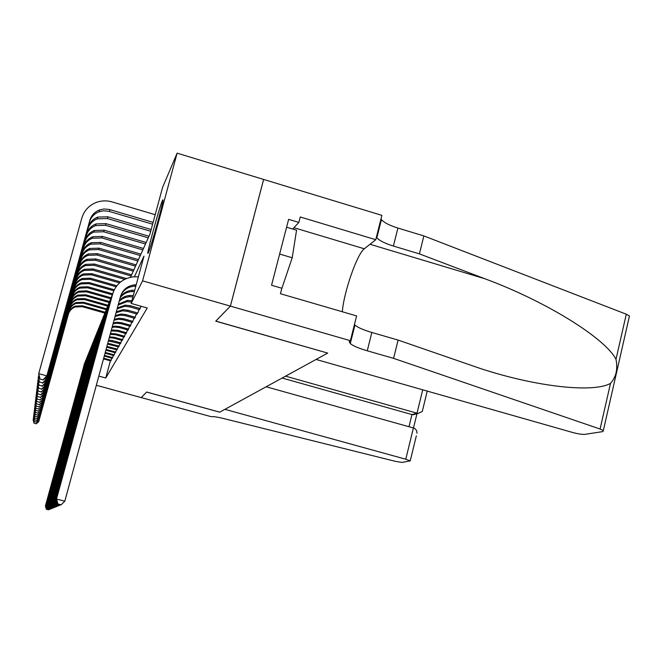 <?xml version="1.0" encoding="UTF-8"?>
<svg xmlns="http://www.w3.org/2000/svg" width="663" height="663" viewBox="0 0 663 663"><rect width="100%" height="100%" fill="white"/><g stroke="black" fill="none" stroke-linecap="round" stroke-linejoin="round"><path stroke-width="0.99" d="M148.28 252.827L148.015 253.299C145.835 256.639 159.393 207.055 162.385 200.715L162.8 199.977C164.888 196.952 150.849 248.086 148.28 252.827M130.553 277.25L149.921 234.147L162.592 187.38L177.112 153.161L142.57 280.863L131.158 303.422L143.979 256.1L134.398 276.736M263.609 179.458L230.376 306.157L215.806 321.099L327.721 353.089L316.102 359.454L572.641 432.483C578.061 433.925 582.18 434.547 585.006 434.34L602.907 431.588L603.347 430.519L600.081 429.036L393.582 358.351L367.261 350.793C358.84 348.315 353.172 345.92 350.271 343.591L349.227 341.702L350.387 340.691L356.619 315.919L280.432 293.734L281.85 288.239L271.548 285.239L288.637 219.337L298.856 222.412L300.256 216.983L375.772 239.699L381.888 215.359L177.112 153.161M139.387 309.613L141.086 306.256M136.918 314.038L138.161 312.24L138.907 309.48M134.548 318.273L136.454 313.906M132.268 322.342L134.108 318.149M130.089 326.254L131.846 322.226M127.984 330.017L129.683 326.138M125.962 333.63L127.594 329.901M124.014 337.111L125.589 333.522M122.141 340.467L123.658 337.011M120.334 343.699L121.793 340.368M118.586 346.815L119.995 343.608M116.903 349.832L118.263 346.724M115.279 352.741L116.589 349.741M113.704 355.55L114.972 352.658M112.18 358.269L113.406 355.467M110.398 360.821L105.74 378.001L147.219 308.005L131.158 303.422M110.713 360.904L111.898 358.194M350.387 340.691L230.401 306.124L215.732 321.174L327.638 353.064M327.613 353.147L219.768 412.154L146.664 392.024L141.244 397.593L96.342 385.261M263.642 179.416L230.401 306.124L142.57 280.863M105.74 378.001L98.828 376.095M111.193 360.291L103.701 358.202M110.829 360.937L103.511 358.907M46.327 509.259L48.598 509.822L46.327 509.259L45.407 505.96L84.682 362.951M45.407 505.96L85.394 361.343M46.369 509.242L45.888 506.002M104.845 313.085L82.253 306.687L75.06 306.986C71.637 308.378 69.391 310.823 68.33 314.32L38.719 421.593L36.308 423.707L34.07 423.11L36.308 423.707M105.127 312.223L82.502 305.817L75.284 306.115C71.844 307.508 69.59 309.969 68.521 313.483L38.785 421.179L37.924 420.947M34.053 423.267L33.15 420.093L33.448 418.767M34.07 423.11L33.2 419.679L33.755 419.828M36.283 423.872L38.719 421.593M286.598 227.21L296.56 230.185L292.209 257.774L281.642 289.06M279.637 254.053L292.209 257.774M416.331 435.84L410.231 460.884L401.969 462.418L395.778 461.44L227.426 419.488C218.79 417.218 213.453 416.298 211.398 416.729L141.236 397.601L146.639 392.057L219.718 412.179L224.923 409.328L405.773 459.219L413.405 427.966L266.17 386.769M285.562 376.153L417.01 413.182L422.721 389.803M410.231 460.884L405.773 459.219M282.14 378.034L411.955 414.557L417.01 413.182L418.138 413.397L422.265 411.516L422.737 409.585M416.381 413.878L411.955 414.557L408.98 426.732M416.969 433.221C416.911 430.411 415.718 428.654 413.405 427.966M393.582 358.351L398.098 340.078L481.081 368.752C538.845 387.499 594.189 392.803 610.507 383.363C616.134 377.032 617.957 369.034 615.993 359.354C605.609 338.528 546.312 301.392 484.744 278.709L419.414 253.871L393.408 246.056C385.095 243.478 379.576 240.719 376.857 237.785L376.41 237.163M419.414 253.871L423.856 235.92L397.899 228.055C389.604 225.461 384.109 222.644 381.432 219.602L380.985 218.964M354.44 324.572L354.929 325.077C357.796 327.514 363.432 329.975 371.835 332.461L398.098 340.078M615.993 359.354L626.295 314.212L423.856 235.92M342.315 311.751C343.766 292.308 357.125 253.772 364.31 248.782L375.772 239.699M626.295 314.212L629.452 315.978L629.096 317.527M292.69 229.033L298.856 222.412M112.685 357.639L104.472 355.368M112.304 358.31L104.273 356.081M46.75 509.068L49.062 509.632L46.75 509.068L45.813 505.712L85.734 360.332M45.813 505.712L86.472 358.675M46.791 509.043L46.319 505.753M114.227 354.896L105.26 352.459M113.837 355.592L105.061 353.188M47.181 508.861L49.543 509.441L47.181 508.861L46.236 505.455L86.82 357.639M46.236 505.455L87.582 355.915M47.23 508.844L46.75 505.496M115.81 352.061L106.072 349.484M115.412 352.774L105.865 350.238M47.637 508.654L50.032 509.242L47.637 508.654L46.667 505.189L87.947 354.846M46.667 505.189L88.734 353.064M47.678 508.637L47.206 505.231M117.459 349.128L106.9 346.442M117.044 349.873L106.685 347.213M48.101 508.438L50.545 509.043L48.101 508.438L47.114 504.916L89.115 351.954M47.114 504.916L89.928 350.114M48.15 508.422L47.23 504.841L47.678 504.957M106.229 309.671L83.265 303.157L75.955 303.455C72.474 304.872 70.187 307.359 69.109 310.914L39.009 419.936L36.556 422.082L34.285 421.477L36.556 422.082M106.594 308.809L83.521 302.262L76.179 302.56C72.681 303.977 70.394 306.472 69.308 310.044L39.084 419.513L38.189 419.273M34.269 421.643L33.349 418.411L33.664 417.044M34.285 421.477L33.399 417.988L33.97 418.138M36.531 422.248L39.009 419.936M107.58 306.124L84.3 299.519L76.867 299.817C73.336 301.251 71.016 303.778 69.913 307.392L39.316 418.229L36.821 420.408L34.509 419.787L36.821 420.408M107.986 305.237L84.566 298.582L77.107 298.88C73.552 300.322 71.223 302.858 70.121 306.488L39.39 417.789L38.471 417.541M34.493 419.961L33.556 416.679L33.879 415.262M34.509 419.787L33.614 416.231L34.203 416.397M36.797 420.574L39.316 418.229M109.039 302.477L85.378 295.748L77.82 296.046C74.223 297.505 71.869 300.074 70.75 303.745L39.631 416.455L37.095 418.668L34.741 418.038L37.095 418.668M109.412 301.549L85.651 294.786L78.06 295.085C74.455 296.552 72.085 299.129 70.958 302.817L39.705 416.008L38.752 415.751M34.725 418.22L33.772 414.881L34.111 413.414M34.741 418.038L33.83 414.425L34.443 414.59M37.07 418.85L39.631 416.455M110.63 298.723L86.488 291.853L78.806 292.151C75.143 293.626 72.748 296.237 71.612 299.983L39.954 414.632L37.377 416.87L34.982 416.231L37.377 416.87M110.961 297.745L86.778 290.85L79.054 291.156C75.383 292.64 72.971 295.259 71.828 299.013L40.037 414.16L39.042 413.894M34.957 416.414L33.995 413.024L34.343 411.499M34.982 416.231L34.053 412.552L34.691 412.717M37.343 417.052L39.954 414.632M119.166 346.086L107.746 343.326M118.735 346.857L107.53 344.114M48.59 508.223L51.076 508.828L48.59 508.223L47.587 504.626L90.317 348.962M47.587 504.626L91.162 347.056M48.639 508.198L47.703 504.56L48.159 504.676M112.229 294.828L87.649 287.808L79.825 288.115C76.104 289.615 73.659 292.275 72.499 296.079L40.294 412.734L37.667 415.013L35.23 414.358L37.667 415.013M112.644 293.833L87.939 286.781L80.082 287.079C76.344 288.596 73.891 291.256 72.731 295.076L40.377 412.245L39.349 411.972M35.205 414.549L34.227 411.101L34.584 409.519M35.23 414.358L34.285 410.604L34.948 410.787M37.642 415.204L40.294 412.734M120.931 342.945L112.561 340.6L108.616 340.136M120.484 343.741L108.392 340.939M49.087 507.991L51.623 508.604L49.087 507.991L48.068 504.336L91.569 345.862M48.068 504.336L92.447 343.89M49.137 507.966L48.192 504.261L48.664 504.386M113.771 290.759L88.842 283.631L80.878 283.93C77.09 285.463 74.604 288.165 73.427 292.035L40.642 410.77L37.973 413.082L35.495 412.411L37.973 413.082M114.26 289.748L89.14 282.562L81.151 282.861C77.339 284.402 74.844 287.112 73.668 290.999L40.725 410.264L39.656 409.974M35.462 412.61L34.468 409.104L34.841 407.472M35.495 412.411L34.526 408.59L35.214 408.773M37.94 413.273L40.642 410.77M122.763 339.68L114.243 337.293L109.503 336.862M122.299 340.509L113.821 338.13L109.279 337.691M49.609 507.75L52.195 508.38L49.609 507.75L48.565 504.029L92.861 342.647M48.565 504.029L93.773 340.6M49.667 507.725L48.697 503.946L49.195 504.079M116.066 286.739L90.077 279.297L81.972 279.604C78.11 281.153 75.582 283.905 74.389 287.841L40.998 408.731L38.28 411.077L35.761 410.397L38.28 411.077M116.804 285.761L90.392 278.187L82.253 278.493C78.375 280.051 75.839 282.811 74.629 286.772L41.098 408.209L39.979 407.911M35.736 410.604L34.716 407.032L35.098 405.333M35.761 410.397L34.774 406.502L35.487 406.692M38.255 411.284L40.998 408.731M124.661 336.298L115.984 333.862L110.414 333.514M124.18 337.152L115.544 334.732L110.182 334.359M50.148 507.502L52.783 508.14L50.148 507.502L49.087 503.706L94.204 339.315M49.087 503.706L93.665 340.973L95.149 337.194M50.206 507.477L49.219 503.631L49.733 503.764M119.506 282.877L91.361 274.805L83.107 275.104C79.179 276.686 76.601 279.479 75.383 283.499L41.379 406.618L38.611 409.005L36.034 408.309L38.611 409.005M120.6 281.957L91.693 273.653L83.397 273.952C79.452 275.543 76.858 278.352 75.632 282.38L41.471 406.079L40.319 405.764M36.009 408.516L34.973 404.886L35.371 403.121M36.034 408.309L35.04 404.339L35.777 404.538M38.578 409.212L41.379 406.618M126.633 332.785L117.79 330.298L111.343 330.083M126.127 333.68L117.334 331.202L111.111 330.953M50.711 507.245L53.396 507.899L50.711 507.245L49.626 503.374L95.596 335.851M49.626 503.374L95.058 337.533L96.583 333.646M50.769 507.22L49.766 503.292L50.305 503.432M124.677 279.33L92.696 270.139L84.284 270.438C80.281 272.045 77.654 274.896 76.411 278.982L41.769 404.422L38.951 406.842L36.324 406.137L38.951 406.842M126.393 278.543L93.035 268.938L84.582 269.244C80.563 270.86 77.927 273.72 76.676 277.83L41.868 403.858L40.667 403.535M36.299 406.353L35.238 402.656L35.653 400.825M36.324 406.137L35.305 402.085L36.075 402.292M38.91 407.065L41.769 404.422M128.68 329.138L119.672 326.594L115.113 326.105L112.304 326.569M128.158 330.058L119.191 327.539L114.666 327.041L112.064 327.456M51.3 506.971L54.035 507.643L51.3 506.971L50.189 503.035L97.047 332.254M50.189 503.035L96.5 333.961L98.074 329.967M51.358 506.946L50.33 502.944L50.894 503.093M131.133 275.965L94.08 265.291L85.51 265.598C81.425 267.23 78.756 270.131 77.488 274.291L42.175 402.143L39.299 404.604L36.622 403.875L39.299 404.604M131.664 274.78L94.436 264.048L85.817 264.355C81.723 265.996 79.03 268.913 77.762 273.098L42.275 401.554L41.023 401.214M36.598 404.107L35.512 400.336L35.951 398.43M36.622 403.875L35.587 399.748L36.39 399.963M39.266 404.828L42.175 402.143M130.81 325.342L121.619 322.748L116.978 322.243L113.282 322.98M130.271 326.304L121.13 323.726L116.506 323.221L113.033 323.884M51.905 506.698L54.697 507.377L51.905 506.698L50.778 502.678L98.555 328.516M50.778 502.678L97.991 330.249L99.624 326.138M51.963 506.665L50.927 502.587L51.507 502.736M133.288 271.159L95.513 260.252L86.778 260.559C82.618 262.225 79.892 265.175 78.599 269.427L42.589 399.764L39.664 402.267L36.937 401.529L39.664 402.267M133.843 269.932L95.886 258.96L87.102 259.266C82.925 260.94 80.182 263.907 78.889 268.175L42.697 399.159L41.396 398.803M36.904 401.77L35.802 397.924L36.258 395.944M36.937 401.529L35.877 397.311L36.714 397.535M39.631 402.507L42.589 399.764M133.023 321.398L123.658 318.746L118.917 318.232L114.276 319.309M132.459 322.4L123.136 319.765L118.428 319.243L114.028 320.237M52.534 506.408L55.385 507.096L52.534 506.408L51.383 502.305L100.121 324.63M51.383 502.305L99.558 326.387L101.24 322.152M52.601 506.375L51.54 502.206L52.145 502.363M135.534 266.161L97.013 255.015L88.096 255.321C83.861 257.012 81.077 260.029 79.759 264.355L43.029 397.303L40.045 399.839L37.261 399.085L40.045 399.839M136.114 264.885L97.395 253.672L88.436 253.97C84.176 255.678 81.383 258.703 80.057 263.054L43.145 396.665L41.786 396.3M37.227 399.333L36.109 395.421L36.573 393.35M37.261 399.085L36.183 394.775L37.053 395.015M40.004 400.087L43.029 397.303M135.327 317.287L125.771 314.577L120.939 314.047L115.296 315.571M134.746 318.331L125.232 315.638L120.426 315.107L115.039 316.508M53.197 506.101L56.106 506.805L53.197 506.101L52.012 501.916L101.754 320.577M52.012 501.916L101.182 322.359L102.914 318M53.264 506.068L52.178 501.816L52.808 501.982M137.871 260.957L98.572 249.553L89.48 249.86C85.146 251.592 82.311 254.658 80.969 259.076L43.493 394.725L43.609 394.071L40.443 397.311L37.6 396.54L40.443 397.311M138.476 259.631L98.969 248.161L89.828 248.459C85.477 250.2 82.626 253.283 81.276 257.725L43.609 394.071L42.183 393.681M37.567 396.797L36.415 392.803L36.913 390.648M37.6 396.54L36.498 392.131L37.41 392.38M40.402 397.568L43.493 394.725M137.73 313.002L127.976 310.234L123.045 309.687L116.332 311.767M137.125 314.096L127.412 311.337L122.506 310.798L116.066 312.721M53.877 505.786L56.852 506.507L53.877 505.786L52.675 501.51L103.453 316.359M52.675 501.51L102.873 318.165L104.671 313.665M53.952 505.753L52.841 501.41L53.504 501.576M140.307 255.545L100.196 243.876L90.914 244.175C86.497 245.94 83.596 249.073 82.229 253.573L43.965 392.048L44.09 391.361L40.857 394.676L37.957 393.88L40.857 394.676M140.937 254.153L100.61 242.418L91.279 242.716C86.836 244.49 83.928 247.639 82.543 252.164L44.09 391.361L42.606 390.955M37.915 394.154L36.747 390.084L37.252 387.83M37.957 393.88L36.83 389.38L37.774 389.637M40.816 394.941L43.965 392.048M140.241 308.544L130.271 305.701L125.241 305.146L117.368 307.939M139.603 309.671L129.691 306.853L124.677 306.298L117.111 308.9M54.598 505.455L57.64 506.192L54.598 505.455L53.363 501.087L105.226 311.958M53.363 501.087L104.638 313.79L106.503 309.149M54.673 505.421L53.546 500.979L54.225 501.162M142.852 249.893L101.887 237.942L92.406 238.249C87.897 240.047 84.939 243.238 83.538 247.838L44.462 389.247L44.587 388.526L41.288 391.916L38.321 391.112L41.288 391.916M143.498 248.443L102.326 236.426L92.795 236.732C88.254 238.531 85.278 241.746 83.87 246.371L44.587 388.526L43.037 388.104M38.288 391.394L37.087 387.233L37.617 384.888M38.321 391.112L37.169 386.504L38.164 386.778M41.239 392.198L44.462 389.247M131.531 302.03L126.948 301.607L118.155 305.063M131.871 300.77L127.528 300.397L118.412 304.11M55.344 505.115L58.46 505.869L55.344 505.115L54.084 500.648L107.074 307.359M54.084 500.648L106.478 309.215L110.389 299.527M55.419 505.082L54.267 500.54L54.988 500.722M145.495 243.992L103.652 231.76L93.972 232.067C89.356 233.89 86.339 237.155 84.905 241.854L44.985 386.322L45.117 385.576L41.736 389.04L38.703 388.22L41.736 389.04M146.175 242.484L104.108 230.169L94.37 230.475C89.737 232.307 86.696 235.589 85.262 240.313L45.117 385.576L43.485 385.128M38.669 388.51L37.443 384.267L37.998 381.813M38.703 388.22L37.534 383.504L38.57 383.786M41.694 389.338L44.985 386.322M132.915 296.916L129.31 296.701L125.307 297.463L121.661 299.228L119.174 301.3M133.271 295.607L129.923 295.441C125.755 295.739 122.257 297.38 119.423 300.38M56.131 504.75L59.314 505.521L56.131 504.75L54.838 500.192L109.014 302.56M54.838 500.192L107.92 305.66M56.206 504.717L55.029 500.068L55.783 500.267M59.745 505.107L59.314 505.521M148.263 237.835L105.5 225.296L95.605 225.602C90.889 227.467 87.798 230.799 86.339 235.597L45.523 383.272L45.664 382.485L42.208 386.04L39.109 385.195L42.208 386.04M148.976 236.252L105.972 223.638L96.019 223.937C91.279 225.81 88.179 229.166 86.704 233.989L45.664 382.485L43.957 382.021M39.067 385.501L37.808 381.167L38.396 378.598M39.109 385.195L37.907 380.363L39.001 380.661M42.159 386.347L45.523 383.272M134.349 291.637L131.788 291.571C126.956 291.944 123.069 294.007 120.136 297.786M134.713 290.286L132.426 290.253C127.329 290.651 123.301 292.905 120.343 296.999M56.952 504.377L60.209 505.165L56.952 504.377L55.626 499.703L111.036 297.538M55.626 499.703L110.423 299.444L112.453 294.422M57.035 504.336L55.825 499.579L56.62 499.786M60.656 504.725L60.209 505.165M150.7 231.263L107.431 218.541L97.304 218.84C92.488 220.738 89.331 224.144 87.831 229.058L46.095 380.073L46.236 379.253L42.697 382.891L39.531 382.021L42.697 382.891M151.172 229.531L107.928 216.801L97.743 217.099C92.903 219.014 89.72 222.436 88.22 227.376L46.236 379.253L44.446 378.764M39.49 382.344L38.197 377.918L38.819 375.225M39.531 382.021L38.305 377.081L39.449 377.396M42.647 383.214L46.095 380.073M135.824 286.192L134.382 286.201C128.332 286.739 123.865 289.64 121.006 294.919M136.197 284.8L135.045 284.825C127.661 285.62 122.804 289.507 120.484 296.485L64.808 501.187L61.145 504.792L57.805 503.979L61.145 504.792M57.805 503.979L56.454 499.198L113.158 292.275M56.454 499.198L112.536 294.215C115.892 284.021 122.937 278.211 133.669 276.786L138.36 276.844M57.896 503.946L56.662 499.073L64.808 501.187M39.929 379.045L43.161 379.932L39.929 379.045L38.711 373.634L81.822 218.102C84.035 210.809 88.676 205.654 95.737 202.638C101.058 200.574 106.511 200.334 112.088 201.925L155.192 214.688M152.623 224.193L108.715 211.265L103.469 210.817L99.094 211.762C94.163 213.701 90.93 217.182 89.397 222.204L46.683 376.725L46.841 375.863L43.219 379.592M153.112 222.378L109.238 209.442L103.958 208.994L99.549 209.939C94.594 211.895 91.345 215.392 89.803 220.439L46.841 375.863L38.711 373.634L39.971 378.706M43.161 379.932L46.683 376.725M83.944 365.081L84.201 364.443M82.253 306.687L82.502 305.817M68.33 314.32L68.521 313.483M393.408 246.056L397.899 228.055M371.835 332.461L367.261 350.793M600.081 429.036L610.507 383.363M353.412 331.094L352.84 330.928M484.744 278.709L370.004 244.274M293.924 227.707L364.31 248.782M104.655 356.18L105.003 355.501M84.98 362.504L85.245 361.849M106.055 353.42L106.412 352.716M86.049 359.852L86.323 359.172M107.505 350.57L107.87 349.849M87.16 357.1L87.441 356.396M108.997 347.627L109.378 346.873M88.312 354.257L88.602 353.528M83.265 303.157L83.521 302.262M69.109 310.914L69.308 310.044M84.3 299.519L84.566 298.582M69.913 307.392L70.121 306.488M85.378 295.748L85.651 294.786M70.75 303.745L70.958 302.817M86.488 291.853L86.778 290.85M71.612 299.983L71.828 299.013M110.547 344.569L110.945 343.79M89.497 351.307L89.803 350.553M87.649 287.808L87.939 286.781M72.499 296.079L72.731 295.076M112.155 341.412L112.561 340.6M90.732 348.257L91.046 347.478M88.842 283.631L89.14 282.562M73.427 292.035L73.668 290.999M113.821 338.13L114.243 337.293M92.008 345.091L92.331 344.288M90.077 279.297L90.392 278.187M74.389 287.841L74.629 286.772M115.544 334.732L115.984 333.862M93.326 341.81L93.665 340.973M91.361 274.805L91.693 273.653M75.383 283.499L75.632 282.38M117.334 331.202L117.79 330.298M94.701 338.412L95.058 337.533M92.696 270.139L93.035 268.938M76.411 278.982L76.676 277.83M119.191 327.539L119.672 326.594M96.127 334.873L96.5 333.961M94.08 265.291L94.436 264.048M77.488 274.291L77.762 273.098M121.13 323.726L121.619 322.748M97.618 331.193L97.991 330.249M95.513 260.252L95.886 258.96M78.599 269.427L78.889 268.175M123.136 319.765L123.658 318.746M99.16 327.365L99.558 326.387M97.013 255.015L97.395 253.672M79.759 264.355L80.057 263.054M125.232 315.638L125.771 314.577M100.768 323.378L101.182 322.359M98.572 249.553L98.969 248.161M80.969 259.076L81.276 257.725M127.412 311.337L127.976 310.234M102.442 319.226L102.873 318.165M100.196 243.876L100.61 242.418M82.229 253.573L82.543 252.164M129.691 306.853L130.271 305.701M104.19 314.9L104.638 313.79M101.887 237.942L102.326 236.426M83.538 247.838L83.87 246.371M106.014 310.383L106.478 309.215M103.652 231.76L104.108 230.169M84.905 241.854L85.262 240.313M105.5 225.296L105.972 223.638M86.339 235.597L86.704 233.989M109.909 300.72L110.423 299.444M107.431 218.541L107.928 216.801M87.831 229.058L88.22 227.376M111.997 295.549L112.536 294.215M109.453 211.464L109.967 209.641M89.397 222.204L89.803 220.439M75.06 306.986L75.284 306.115M427.237 391.087L422.265 411.516M413.074 414.773L418.138 413.397M413.488 427.991L416.969 413.712M353.246 331.782L352.675 331.616M354.929 325.077L350.271 343.591M376.857 237.785L381.432 219.602M603.347 430.519L629.452 315.978M75.955 303.455L76.179 302.56M76.867 299.817L77.107 298.88M77.82 296.046L78.06 295.085M78.806 292.151L79.054 291.156M79.825 288.115L80.082 287.079M80.878 283.93L81.151 282.861M109.528 337.674L109.934 336.829M81.972 279.604L82.253 278.493M111.177 334.26L111.599 333.39M83.107 275.104L83.397 273.952M112.884 330.721L113.323 329.818M84.284 270.438L84.582 269.244M114.666 327.041L115.113 326.105M85.51 265.598L85.817 264.355M116.506 323.221L116.978 322.243M86.778 260.559L87.102 259.266M118.428 319.243L118.917 318.232M88.096 255.321L88.436 253.97M120.426 315.107L120.939 314.047M89.48 249.86L89.828 248.459M122.506 310.798L123.045 309.687M90.914 244.175L91.279 242.716M124.677 306.298L125.241 305.146M92.406 238.249L92.795 236.732M126.948 301.607L127.528 300.397M93.972 232.067L94.37 230.475M129.31 296.701L129.923 295.441M95.605 225.602L96.019 223.937M131.788 291.571L132.426 290.253M97.304 218.84L97.743 217.099M134.382 286.201L135.045 284.825M99.094 211.762L99.549 209.939"/></g></svg>

